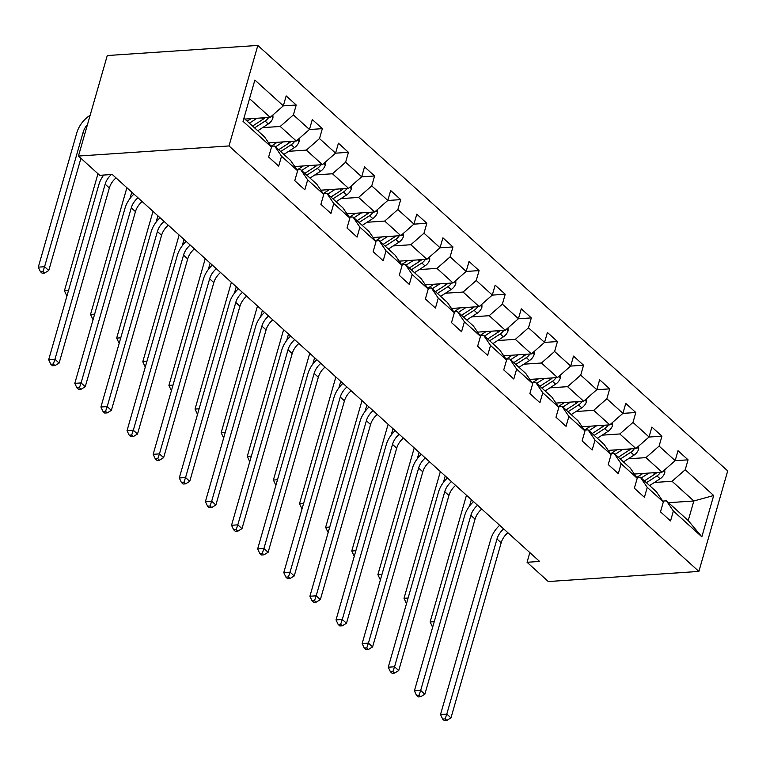 <?xml version="1.0" encoding="UTF-8"?>
<svg xmlns="http://www.w3.org/2000/svg" width="766" height="766" viewBox="0 0 766 766"><rect width="100%" height="100%" fill="white"/><g stroke="black" fill="none" stroke-linecap="round" stroke-linejoin="round"><path stroke-width="1.15" d="M229.005 145.942L78.448 156.053L107.269 55.545L257.826 45.433L727.7 470.908L698.879 571.426L229.005 145.942L257.826 45.433M243.914 118.223L264.567 136.923L271.49 147.11L268.646 157.03L278.69 166.126L281.534 156.216L297.61 170.77L294.766 180.69L304.82 189.786L307.664 179.866L323.74 194.42L320.897 204.34L330.941 213.436L333.785 203.526L349.861 218.08L347.017 227.99L357.061 237.096L359.905 227.176L375.982 241.73L373.138 251.65L383.182 260.746L386.026 250.836L402.102 265.39L399.258 275.3L409.303 284.406L412.146 274.487L428.223 289.041L425.379 298.96L435.433 308.056L438.276 298.137L454.353 312.7L451.509 322.61L461.553 331.707L464.397 321.797L480.474 336.351L477.63 346.27L487.674 355.367L490.518 345.447L506.594 360.01L503.75 369.921L513.795 379.017L516.638 369.107L532.715 383.661L529.871 393.58L539.925 402.677L542.759 392.757L558.835 407.32L555.992 417.231L566.045 426.327L568.889 416.417L584.965 430.971L582.122 440.89L592.166 449.987L595.01 440.067L611.086 454.631L608.242 464.541L618.286 473.637L621.13 463.727L637.207 478.281L634.363 488.201L644.407 497.297L647.251 487.377L663.327 501.931L660.483 511.851L670.537 520.947L673.371 511.037L701.847 536.813L713.682 495.516L693.833 500.993L672.06 481.278L654.413 482.465M271.49 147.11L243.023 121.334L254.867 80.047L283.334 105.823L286.178 95.903L296.222 105.009L283.267 105.871M713.682 495.516L685.216 469.74L688.06 459.83L678.015 450.724L675.172 460.644L659.095 446.09L661.939 436.17L651.885 427.074L649.051 436.984L632.975 422.43L635.818 412.52L625.765 403.414L622.921 413.334L606.844 398.78L609.688 388.86L599.644 379.764L596.8 389.683L580.724 375.12L583.568 365.21L573.523 356.113L570.68 366.024L554.603 351.47L557.447 341.55L547.403 332.454L544.559 342.373L528.483 327.81L531.326 317.9L521.273 308.803L518.438 318.713L502.362 304.159L505.206 294.24L495.152 285.144L492.308 295.063L476.232 280.5L479.076 270.59L469.031 261.493L466.188 271.403L450.111 256.849L452.955 246.93L442.911 237.833L440.067 247.753L423.991 233.19L426.834 223.279L416.79 214.183L413.946 224.093L397.87 209.539L400.714 199.62L390.66 190.523L387.826 200.443L371.749 185.889L374.593 175.969L364.539 166.873L361.696 176.783L345.619 162.229L348.463 152.319L338.419 143.213L335.575 153.133L319.499 138.579L322.342 128.659L312.298 119.563L309.454 129.473L293.378 114.919L296.222 105.009M529.833 552.592L527.056 562.282L539.599 561.44L112.257 174.476L99.714 175.318L78.448 156.053M297.61 170.77L290.687 160.573L274.621 146.019L270.915 146.268A19.782 13.625 132.2 0 0 272.744 145.167L277.187 142.304M262.575 127.644L280.222 126.457L296.298 141.021L268.617 142.878M274.621 146.019L281.534 156.216M293.378 114.919L280.222 126.457M309.454 129.473L296.298 141.021M323.74 194.42L316.818 184.233L300.741 169.679L297.036 169.928A19.782 13.625 132.2 0 0 298.864 168.826L303.307 165.954M288.696 151.304L306.343 150.117L322.419 164.671L294.738 166.528M300.741 169.679L307.664 179.866M319.499 138.579L306.343 150.117M335.575 153.133L322.419 164.671M349.861 218.08L342.938 207.883L326.862 193.329L323.166 193.578A19.782 13.625 132.2 0 0 324.995 192.477L329.437 189.614M314.816 174.954L332.473 173.767L348.549 188.331L320.858 190.188M326.862 193.329L333.785 203.526M345.619 162.229L332.473 173.767M361.696 176.783L348.549 188.331M375.982 241.73L369.059 231.543L352.982 216.989L349.286 217.238M340.937 198.614L358.593 197.427L374.67 211.981L346.979 213.838M352.982 216.989L359.905 227.176M371.749 185.889L358.593 197.427M387.826 200.443L374.67 211.981M402.102 265.39L395.179 255.193L379.103 240.639L375.407 240.888M367.058 222.264L384.714 221.077L400.79 235.641L373.099 237.498M379.103 240.639L386.026 250.836M397.87 209.539L384.714 221.077M413.946 224.093L400.79 235.641M428.223 289.041L421.3 278.853L405.233 264.299L401.528 264.538M393.188 245.924L410.835 244.737L426.911 259.291L399.23 261.149M405.233 264.299L412.146 274.487M423.991 233.19L410.835 244.737M440.067 247.753L426.911 259.291M454.353 312.7L447.43 302.503L431.354 287.949L427.648 288.198M419.308 269.575L436.965 268.387L453.032 282.951L425.35 284.808M431.354 287.949L438.276 298.137M450.111 256.849L436.965 268.387M466.188 271.403L453.032 282.951M480.474 336.351L473.551 326.163L457.474 311.599L453.778 311.848A19.782 13.625 132.2 0 0 455.607 310.757L460.05 307.884M445.429 293.234L463.085 292.047L479.162 306.601L451.471 308.459M457.474 311.599L464.397 321.797M476.232 280.5L463.085 292.047M492.308 295.063L479.162 306.601M506.594 360.01L499.671 349.813L483.595 335.259L479.899 335.508A19.782 13.625 132.2 0 0 481.728 334.407L486.171 331.544M471.55 316.885L489.206 315.697L505.282 330.251L477.591 332.118M483.595 335.259L490.518 345.447M502.362 304.159L489.206 315.697M518.438 318.713L505.282 330.251M532.715 383.661L525.792 373.473L509.716 358.909L506.02 359.158M497.67 340.535L515.327 339.357L531.403 353.911L503.712 355.769M509.716 358.909L516.638 369.107M528.483 327.81L515.327 339.357M544.559 342.373L531.403 353.911M558.835 407.32L551.913 397.123L535.846 382.569L532.14 382.818A19.782 13.625 132.2 0 0 533.969 381.717L538.412 378.844M523.8 364.195L541.447 363.007L557.524 377.561L529.842 379.429M535.846 382.569L542.759 392.757M554.603 351.47L541.447 363.007M570.68 366.024L557.524 377.561M584.965 430.971L578.043 420.783L561.966 406.219L558.261 406.468A19.782 13.625 132.2 0 0 560.099 405.377L564.542 402.504M549.921 387.845L567.577 386.667L583.644 401.221L555.963 403.079M561.966 406.219L568.889 416.417M580.724 375.12L567.577 386.667M596.8 389.683L583.644 401.221M611.086 454.631L604.163 444.433L588.087 429.879L584.391 430.128M576.042 411.505L593.698 410.317L609.774 424.871L582.083 426.739M588.087 429.879L595.01 440.067M606.844 398.78L593.698 410.317M622.921 413.334L609.774 424.871M637.207 478.281L630.284 468.093L614.208 453.529L610.512 453.778A19.782 13.625 132.2 0 0 612.34 452.687L616.783 449.814M602.162 435.155L619.818 433.968L635.895 448.531L608.204 450.389M614.208 453.529L621.13 463.727M632.975 422.43L619.818 433.968M649.051 436.984L635.895 448.531M663.327 501.931L656.405 491.743L640.328 477.189L636.632 477.438M628.292 458.815L645.939 457.628L662.015 472.182L634.325 474.039M640.328 477.189L647.251 487.377M659.095 446.09L645.939 457.628M675.172 460.644L662.015 472.182M701.847 536.813L688.222 520.554L666.458 500.84L662.753 501.088M668.498 502.697L693.833 500.993L688.222 520.554M666.458 500.84L673.371 511.037M685.216 469.74L672.06 481.278M527.056 562.282L548.322 581.538L698.879 571.426M244.852 119.065L270.178 117.361L249.525 98.661M283.334 105.823L270.178 117.361M688.06 459.83L675.114 460.692M661.939 436.17L648.984 437.041M635.818 412.52L622.863 413.381M609.688 388.86L596.743 389.731M583.568 365.21L570.622 366.081M557.447 341.55L544.502 342.421M531.326 317.9L518.371 318.771M505.206 294.24L492.251 295.111M479.076 270.59L466.13 271.461M452.955 246.93L440.01 247.801M426.834 223.279L413.879 224.151M400.714 199.62L387.759 200.491M374.593 175.969L361.638 176.841M348.463 152.319L335.518 153.181M322.342 128.659L309.397 129.531M507.877 532.715A15.579 10.724 -47.8 0 0 501.175 542.797L450.973 717.876L446.789 714.094L445.151 718.881L442.643 719.054L444.318 720.567L446.827 720.404L445.151 718.881M503.693 528.923A15.579 10.724 -47.8 0 0 496.99 539.005L446.789 714.094L440.517 714.515L490.719 539.427A23.363 16.096 132.2 0 1 499.662 525.275M440.517 714.515L442.643 719.054M446.827 720.404L450.973 717.876M642.904 473.465L638.461 476.337A19.782 13.625 132.2 0 1 636.623 477.419M648.85 473.072L641.228 477.994M664.764 469.778L664.811 472.699A8.254 5.688 132.2 0 1 660.12 478.779L649.597 485.577M656.835 472.536A8.254 5.688 132.2 0 1 654.93 474.077L644.407 480.876M646.418 482.695L656.941 475.897A8.254 5.688 -47.8 0 0 660.483 472.287M471.358 499.652L469.51 506.096M432.857 626.464L432.263 626.502L432.723 626.923M434.226 621.686L430.138 621.963L466.475 495.229M430.138 621.963L432.263 626.502M481.757 509.055A15.579 10.724 -47.8 0 0 475.054 519.137L424.852 694.226L420.668 690.434L419.031 695.231L416.512 695.394L418.188 696.916L420.697 696.744L419.031 695.231M477.563 505.263A15.579 10.724 -47.8 0 0 470.87 515.355L420.668 690.434L414.396 690.855L464.598 515.777A23.363 16.096 132.2 0 1 473.541 501.625M414.396 690.855L416.512 695.394M420.697 696.744L424.852 694.226M455.626 485.405A15.579 10.724 -47.8 0 0 448.933 495.487L398.732 670.576L394.538 666.784L392.901 671.571L390.392 671.744L392.068 673.257L394.576 673.094L392.901 671.571M451.442 481.613A15.579 10.724 -47.8 0 0 444.749 491.695L394.538 666.784L388.266 667.205L438.478 492.117A23.363 16.096 132.2 0 1 447.421 477.965M388.266 667.205L390.392 671.744M394.576 673.094L398.732 670.576M622.729 449.412L615.098 454.343M638.633 446.118L638.681 449.039A8.254 5.688 132.2 0 1 633.999 455.128L623.476 461.917M630.705 448.876A8.254 5.688 132.2 0 1 628.809 450.427L618.286 457.225M620.297 459.045L630.811 452.246A8.254 5.688 -47.8 0 0 634.363 448.627M445.238 475.992L443.39 482.446M406.736 602.804L406.143 602.842L406.602 603.263M408.106 598.026L404.017 598.303L440.354 471.569M404.017 598.303L406.143 602.842M590.663 426.155L586.22 429.027A19.782 13.625 132.2 0 1 584.372 430.109M596.609 425.762L588.977 430.684M612.513 422.468L612.561 425.389A8.254 5.688 132.2 0 1 607.878 431.469L597.356 438.267M604.585 425.226A8.254 5.688 132.2 0 1 602.679 426.767L592.156 433.566M594.167 435.385L604.69 428.587A8.254 5.688 -47.8 0 0 608.242 424.977M419.117 452.342L417.269 458.786M380.616 579.153L380.022 579.192L380.482 579.613M381.985 574.376L377.897 574.653L414.234 447.918M377.897 574.653L380.022 579.192M429.506 461.745A15.579 10.724 -47.8 0 0 422.813 471.827L372.602 646.916L368.417 643.124L366.78 647.921L364.271 648.093L365.947 649.606L368.456 649.434L366.78 647.921M425.322 457.963A15.579 10.724 -47.8 0 0 418.629 468.045L368.417 643.124L362.146 643.545L412.347 468.466A23.363 16.096 132.2 0 1 421.3 454.315M362.146 643.545L364.271 648.093M368.456 649.434L372.602 646.916M403.385 438.095A15.579 10.724 -47.8 0 0 396.692 448.177L346.481 623.265L342.297 619.474L340.659 624.261L338.151 624.434L339.826 625.946L342.335 625.784L340.659 624.261M399.201 434.303A15.579 10.724 -47.8 0 0 392.498 444.385L342.297 619.474L336.025 619.895L386.227 444.807A23.363 16.096 132.2 0 1 395.179 430.664M336.025 619.895L338.151 624.434M342.335 625.784L346.481 623.265M377.265 414.444A15.579 10.724 -47.8 0 0 370.562 424.527L320.36 599.606L316.176 595.814L314.539 600.611L312.03 600.783L313.706 602.296L316.214 602.124L314.539 600.611M373.08 410.653A15.579 10.724 -47.8 0 0 366.378 420.735L316.176 595.814L309.904 596.235L360.106 421.156A23.363 16.096 132.2 0 1 369.049 407.005M309.904 596.235L312.03 600.783M316.214 602.124L320.36 599.606M570.488 402.102L562.857 407.033M586.392 398.808L586.44 401.729A8.254 5.688 132.2 0 1 581.748 407.818L571.225 414.617M578.464 401.566A8.254 5.688 132.2 0 1 576.559 403.117L566.036 409.915M568.046 411.735L578.569 404.936A8.254 5.688 -47.8 0 0 582.122 401.327M392.996 428.682L391.148 435.136M354.486 555.494L353.892 555.542L354.361 555.953M355.855 550.716L351.766 550.993L388.113 424.259M351.766 550.993L353.892 555.542M544.358 378.452L536.736 383.373M560.272 375.158L560.319 378.078A8.254 5.688 132.2 0 1 555.628 384.159L545.105 390.957M552.343 377.916A8.254 5.688 132.2 0 1 550.438 379.457L539.915 386.255M541.926 388.075L552.449 381.276A8.254 5.688 -47.8 0 0 555.992 377.667M366.876 405.032L365.028 411.476M328.365 531.843L327.771 531.882L328.231 532.303M329.734 527.065L325.646 527.343L361.992 400.608M325.646 527.343L327.771 531.882M512.291 355.194L507.848 358.067A19.782 13.625 132.2 0 1 506.01 359.149M518.237 354.792L510.616 359.723M534.151 351.508L534.189 354.419A8.254 5.688 132.2 0 1 529.507 360.508L518.984 367.307M526.223 354.256A8.254 5.688 132.2 0 1 524.317 355.807L513.795 362.605M515.805 364.425L526.328 357.626A8.254 5.688 -47.8 0 0 529.871 354.016M340.746 381.372L338.898 387.826M302.244 508.184L301.651 508.231L302.11 508.643M303.614 503.415L299.525 503.683L335.862 376.949M299.525 503.683L301.651 508.231M492.117 331.142L484.485 336.063M508.021 327.848L508.069 330.768A8.254 5.688 132.2 0 1 503.386 336.849L492.864 343.647M500.093 330.606A8.254 5.688 132.2 0 1 498.197 332.147L487.674 338.945M489.685 340.765L500.198 333.976A8.254 5.688 -47.8 0 0 503.75 330.357M314.625 357.722L312.777 364.166M276.124 484.533L275.53 484.572L275.99 484.993M277.493 479.755L273.405 480.033L309.742 353.298M273.405 480.033L275.53 484.572M465.996 307.482L458.365 312.413M481.9 304.198L481.948 307.109A8.254 5.688 132.2 0 1 477.256 313.198L466.743 319.996M473.972 306.946A8.254 5.688 132.2 0 1 472.067 308.497L461.544 315.295M463.554 317.114L474.077 310.316A8.254 5.688 -47.8 0 0 477.63 306.706M288.504 334.062L286.656 340.516M250.003 460.883L249.41 460.921L249.869 461.333M251.372 456.105L247.284 456.373L283.621 329.648M247.284 456.373L249.41 460.921M433.929 284.234L429.487 287.097A19.782 13.625 132.2 0 1 427.639 288.179M439.875 283.832L432.244 288.753M455.78 280.538L455.827 283.458A8.254 5.688 132.2 0 1 451.136 289.538L440.613 296.337M447.851 283.296A8.254 5.688 132.2 0 1 445.946 284.847L435.423 291.635M437.434 293.455L447.957 286.666A8.254 5.688 -47.8 0 0 451.5 283.047M262.384 310.412L260.536 316.856M223.873 437.223L223.279 437.262L223.749 437.683M225.242 432.445L221.154 432.723L257.5 305.988M221.154 432.723L223.279 437.262M407.799 260.574L403.356 263.447A19.782 13.625 132.2 0 1 401.518 264.529M413.745 260.172L406.124 265.103M429.659 256.888L429.707 259.798A8.254 5.688 132.2 0 1 425.015 265.888L414.492 272.686M421.731 259.636A8.254 5.688 132.2 0 1 419.825 261.187L409.303 267.985M411.313 269.804L421.836 263.006A8.254 5.688 -47.8 0 0 425.379 259.396M236.263 286.762L234.415 293.206M197.752 413.573L197.159 413.611L197.618 414.023M199.122 408.795L195.033 409.063L231.38 282.338M195.033 409.063L197.159 413.611M381.679 236.924L377.236 239.787A19.782 13.625 132.2 0 1 375.397 240.869M387.625 236.522L380.003 241.443M403.529 233.228L403.577 236.148A8.254 5.688 132.2 0 1 398.895 242.238L388.372 249.027M395.61 235.985A8.254 5.688 132.2 0 1 393.705 237.537L383.182 244.325M385.193 246.145L395.716 239.356A8.254 5.688 -47.8 0 0 399.258 235.737M210.133 263.102L208.285 269.546M171.632 389.913L171.038 389.951L171.498 390.373M173.001 385.135L168.913 385.413L205.25 258.678M168.913 385.413L171.038 389.951M355.558 213.264L351.115 216.136A19.782 13.625 132.2 0 1 349.277 217.218M361.504 212.862L353.873 217.793M377.408 209.578L377.456 212.498A8.254 5.688 132.2 0 1 372.774 218.578L362.251 225.376M369.48 212.326A8.254 5.688 132.2 0 1 367.584 213.877L357.061 220.675M359.072 222.494L369.585 215.696A8.254 5.688 -47.8 0 0 373.138 212.086M184.012 239.452L182.164 245.896M145.511 366.263L144.918 366.301L145.377 366.713M146.881 361.485L142.792 361.753L179.129 235.028M142.792 361.753L144.918 366.301M335.384 189.212L327.752 194.143M351.288 185.918L351.335 188.838A8.254 5.688 132.2 0 1 346.644 194.928L336.13 201.717M343.36 188.675A8.254 5.688 132.2 0 1 341.454 190.227L330.931 197.015M332.942 198.834L343.465 192.046A8.254 5.688 -47.8 0 0 347.017 188.426M157.892 215.792L156.044 222.236M119.391 342.603L118.797 342.641L119.257 343.063M120.76 337.825L116.671 338.103L153.009 211.368M116.671 338.103L118.797 342.641M309.263 165.561L301.632 170.483M325.167 162.268L325.215 165.188A8.254 5.688 132.2 0 1 320.523 171.268L310 178.066M317.239 165.025A8.254 5.688 132.2 0 1 315.333 166.567L304.811 173.365M306.821 175.184L317.344 168.386A8.254 5.688 -47.8 0 0 320.887 164.776M131.771 192.142L129.923 198.585M93.261 318.953L92.667 318.991L93.136 319.412M94.63 314.175L90.541 314.443L126.888 187.718M90.541 314.443L92.667 318.991M283.133 141.901L275.511 146.833M299.046 138.608L299.094 141.528A8.254 5.688 132.2 0 1 294.403 147.618L283.88 154.406M291.118 141.365A8.254 5.688 132.2 0 1 289.213 142.916L278.69 149.705M280.701 151.534L291.224 144.736A8.254 5.688 -47.8 0 0 294.766 141.116M67.14 295.293L66.546 295.331L67.006 295.753M68.509 290.515L64.421 290.793L97.981 173.748M64.421 290.793L66.546 295.331M351.144 390.784A15.579 10.724 -47.8 0 0 344.441 400.867L294.24 575.955L290.055 572.164L288.418 576.961L285.9 577.124L287.576 578.646L290.084 578.474L288.418 576.961M346.95 386.993A15.579 10.724 -47.8 0 0 340.257 397.075L290.055 572.164L283.774 572.585L333.986 397.497A23.363 16.096 132.2 0 1 342.929 383.354M283.774 572.585L285.9 577.124M290.084 578.474L294.24 575.955M325.014 367.134A15.579 10.724 -47.8 0 0 318.321 377.217L268.119 552.296L263.925 548.504L262.288 553.301L259.779 553.473L261.455 554.986L263.964 554.814L262.288 553.301M320.83 363.343A15.579 10.724 -47.8 0 0 314.137 373.425L263.925 548.504L257.654 548.925L307.865 373.846A23.363 16.096 132.2 0 1 316.808 359.694M257.654 548.925L259.779 553.473M263.964 554.814L268.119 552.296M298.893 343.474A15.579 10.724 -47.8 0 0 292.2 353.557L241.989 528.645L237.805 524.854L236.167 529.651L233.659 529.813L235.334 531.336L237.843 531.164L236.167 529.651M294.709 339.683A15.579 10.724 -47.8 0 0 288.016 349.765L237.805 524.854L231.533 525.275L281.735 350.186A23.363 16.096 132.2 0 1 290.687 336.044M231.533 525.275L233.659 529.813M237.843 531.164L241.989 528.645M272.773 319.824A15.579 10.724 -47.8 0 0 266.08 329.907L215.868 504.986L211.684 501.194L210.047 505.991L207.538 506.163L209.214 507.676L211.722 507.513L210.047 505.991M268.588 316.032A15.579 10.724 -47.8 0 0 261.886 326.115L211.684 501.194L205.412 501.615L255.614 326.536A23.363 16.096 132.2 0 1 264.567 312.384M205.412 501.615L207.538 506.163M211.722 507.513L215.868 504.986M246.652 296.164A15.579 10.724 -47.8 0 0 239.95 306.247L189.748 481.335L185.564 477.544L183.926 482.341L181.418 482.503L183.093 484.026L185.602 483.853L183.926 482.341M242.468 292.373A15.579 10.724 -47.8 0 0 235.765 302.455L185.564 477.544L179.292 477.965L229.494 302.876A23.363 16.096 132.2 0 1 238.437 288.734M179.292 477.965L181.418 482.503M185.602 483.853L189.748 481.335M220.531 272.514A15.579 10.724 -47.8 0 0 213.829 282.597L163.627 457.675L159.443 453.884L157.796 458.681L155.287 458.853L156.963 460.366L159.472 460.203L157.796 458.681M216.338 268.722A15.579 10.724 -47.8 0 0 209.645 278.805L159.443 453.884L153.162 454.305L203.373 279.226A23.363 16.096 132.2 0 1 212.316 265.074M153.162 454.305L155.287 458.853M159.472 460.203L163.627 457.675M194.401 248.854A15.579 10.724 -47.8 0 0 187.708 258.937L137.507 434.025L133.313 430.233L131.675 435.031L129.167 435.193L130.842 436.716L133.351 436.543L131.675 435.031M190.217 245.063A15.579 10.724 -47.8 0 0 183.524 255.145L133.313 430.233L127.041 430.655L177.252 255.566A23.363 16.096 132.2 0 1 186.195 241.424M127.041 430.655L129.167 435.193M133.351 436.543L137.507 434.025M168.281 225.204A15.579 10.724 -47.8 0 0 161.588 235.286L111.376 410.365L107.192 406.583L105.555 411.371L103.046 411.543L104.722 413.056L107.23 412.893L105.555 411.371M164.096 221.412A15.579 10.724 -47.8 0 0 157.403 231.495L107.192 406.583L100.921 407.005L151.122 231.916A23.363 16.096 132.2 0 1 160.075 217.764M100.921 407.005L103.046 411.543M107.23 412.893L111.376 410.365M142.16 201.544A15.579 10.724 -47.8 0 0 135.467 211.627L85.256 386.715L81.072 382.923L79.434 387.72L76.926 387.883L78.601 389.406L81.11 389.233L79.434 387.72M137.976 197.752A15.579 10.724 -47.8 0 0 131.273 207.835L81.072 382.923L74.8 383.345L125.002 208.256A23.363 16.096 132.2 0 1 133.954 194.114M74.8 383.345L76.926 387.883M81.11 389.233L85.256 386.715M116.039 177.894A15.579 10.724 -47.8 0 0 109.337 187.976L59.135 363.055L54.951 359.273L53.314 364.061L50.805 364.233L52.471 365.746L54.989 365.583L53.314 364.061M111.357 174.533A15.579 10.724 -47.8 0 0 105.153 184.185L54.951 359.273L48.679 359.694L98.881 184.606A23.363 16.096 132.2 0 1 103.707 175.05M48.679 359.694L50.805 364.233M54.989 365.583L59.135 363.055M251.066 118.644L247.169 121.162M257.012 118.251L249.39 123.173M272.916 114.957L272.964 117.878A8.254 5.688 132.2 0 1 268.282 123.958L257.759 130.756M264.998 117.715A8.254 5.688 132.2 0 1 263.092 119.257L252.569 126.055M254.58 127.874L265.103 121.076A8.254 5.688 -47.8 0 0 268.646 117.466M87.477 124.571A15.579 10.724 -47.8 0 0 83.092 132.384L44.572 266.721L48.756 270.503L80.928 158.303M42.101 273.194L44.61 273.031L42.934 271.509L40.426 271.681L42.101 273.194M42.934 271.509L44.572 266.721L38.3 267.142L76.82 132.805A23.363 16.096 132.2 0 1 90.158 115.226M38.3 267.142L40.426 271.681M44.61 273.031L48.756 270.503M501.175 542.797L496.99 539.005M664.802 472.526L663.241 471.109M654.93 474.077L653.465 472.756M660.12 478.779L656.941 475.897M475.054 519.137L470.87 515.355M448.933 495.487L444.749 491.695M638.681 448.866L637.12 447.449M628.809 450.427L627.344 449.106M633.999 455.128L630.811 452.246M612.561 425.216L611 423.799M602.679 426.767L601.224 425.446M607.878 431.469L604.69 428.587M422.813 471.827L418.629 468.045M396.692 448.177L392.498 444.385M370.562 424.527L366.378 420.735M586.44 401.556L584.879 400.139M576.559 403.117L575.103 401.796M581.748 407.818L578.569 404.936M560.319 377.906L558.749 376.489M550.438 379.457L548.973 378.136M555.628 384.159L552.449 381.276M534.189 354.246L532.629 352.829M524.317 355.807L522.852 354.486M529.507 360.508L526.328 357.626M508.069 330.596L506.508 329.179M498.197 332.147L496.732 330.826M503.386 336.849L500.198 333.976M481.948 306.936L480.387 305.529M472.067 308.497L470.611 307.176M477.256 313.198L474.077 310.316M455.827 283.286L454.267 281.869M445.946 284.847L444.491 283.516M451.136 289.538L447.957 286.666M429.697 259.626L428.137 258.219M419.825 261.187L418.36 259.865M425.015 265.888L421.836 263.006M403.577 235.976L402.016 234.559M393.705 237.537L392.24 236.215M398.895 242.238L395.716 239.356M377.456 212.316L375.895 210.909M367.584 213.877L366.119 212.555M372.774 218.578L369.585 215.696M351.335 188.666L349.775 187.249M341.454 190.227L339.999 188.905M346.644 194.928L343.465 192.046M325.215 165.006L323.654 163.598M315.333 166.567L313.878 165.245M320.523 171.268L317.344 168.386M299.085 141.356L297.524 139.939M289.213 142.916L287.748 141.595M294.403 147.618L291.224 144.736M344.441 400.867L340.257 397.075M318.321 377.217L314.137 373.425M292.2 353.557L288.016 349.765M266.08 329.907L261.886 326.115M239.95 306.247L235.765 302.455M213.829 282.597L209.645 278.805M187.708 258.937L183.524 255.145M161.588 235.286L157.403 231.495M135.467 211.627L131.273 207.835M109.337 187.976L105.153 184.185M272.964 117.705L271.403 116.288M263.092 119.257L261.627 117.935M268.282 123.958L265.103 121.076M84.796 133.926L83.092 132.384"/></g></svg>
